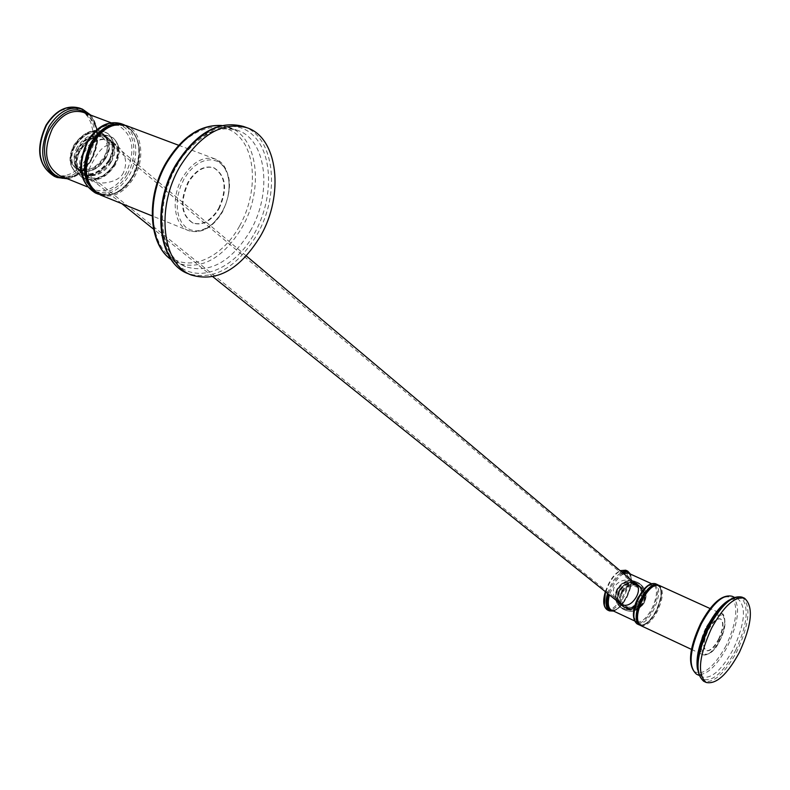 <?xml version="1.0" encoding="UTF-8"?>
<svg xmlns="http://www.w3.org/2000/svg" width="790" height="790" viewBox="0 0 790 790"><rect width="100%" height="100%" fill="white"/><g stroke="black" fill="none" stroke-linecap="round" stroke-linejoin="round"><path stroke-width="0.59" stroke-dasharray="3.95 2.96" d="M123.497 172.546C118.372 184.268 94.474 185.117 90.702 180.179C86.959 176.002 87.888 169.524 93.487 160.755C100.942 146.308 109.119 141.529 118.016 146.397C125.768 154.06 127.595 162.77 123.497 172.546M83.839 152.875C92.914 140.186 102.522 136.522 112.664 141.884C118.401 147.424 118.826 155.018 113.958 164.656C104.952 177.276 95.402 181.009 85.3 175.854C79.365 170.285 78.882 162.631 83.839 152.875M110.62 161.901C101.594 174.55 92.025 178.293 81.913 173.138C75.968 167.569 75.494 159.896 80.462 150.12C89.566 137.401 99.194 133.727 109.346 139.089C115.083 144.639 115.508 152.243 110.62 161.901M108.763 160.36C99.718 173.03 90.139 176.782 80.017 171.618C74.082 166.048 73.598 158.365 78.585 148.579C87.7 135.85 97.338 132.167 107.499 137.529C113.237 143.079 113.651 150.692 108.763 160.36M105.396 157.585C96.331 170.275 86.732 174.047 76.61 168.882C70.666 163.303 70.192 155.61 75.188 145.804C84.323 133.036 93.98 129.343 104.152 134.705C109.889 140.264 110.314 147.888 105.396 157.585M103.036 133.767C108.773 139.317 109.188 146.95 104.28 156.657C95.205 169.356 85.597 173.129 75.465 167.974C69.52 162.385 69.046 154.692 74.053 144.876C83.197 132.098 92.855 128.395 103.036 133.767L104.152 134.705M92.657 143.365L97.15 136.858L102.443 131.555L108.24 127.723L114.244 125.551L120.159 125.136L125.659 126.479L130.498 129.501L134.428 134.043L137.263 139.85L138.872 146.634L139.198 154.06L138.22 161.772L135.999 169.386L132.641 176.535L128.306 182.895L123.191 188.139L117.562 192.019L111.666 194.33L105.801 194.952L100.261 193.846L95.314 191.032L91.235 186.647L88.213 180.9L86.436 174.067L86.001 166.493L86.93 158.583L89.191 150.732L92.657 143.365M218.593 208.511C227.263 189.136 225.594 175.528 213.567 167.687C204.205 165.13 195.683 169.949 188.01 182.154C179.35 201.578 180.93 215.186 192.74 222.978C202.299 225.673 210.91 220.844 218.593 208.511M219.087 208.698C227.757 189.323 226.088 175.716 214.07 167.875C204.709 165.317 196.187 170.146 188.504 182.352C179.853 201.776 181.424 215.384 193.234 223.175C202.793 225.871 211.404 221.042 219.087 208.698M621.463 592.075C618.896 597.892 619.765 602.77 624.07 606.681C631.072 610.611 637.076 608.922 642.092 601.595C644.61 595.867 643.801 591.048 639.643 587.148C632.612 583.04 626.549 584.679 621.463 592.075M622.441 592.53C620.13 597.783 620.91 602.187 624.791 605.723C631.131 609.288 636.562 607.757 641.095 601.141C643.376 595.946 642.635 591.592 638.883 588.066C632.514 584.363 627.043 585.844 622.441 592.53M77.203 147.118C72.483 156.39 72.927 163.678 78.556 168.951C88.144 173.849 97.229 170.285 105.801 158.276C110.452 149.093 110.057 141.874 104.616 136.621C94.988 131.545 85.853 135.041 77.203 147.118M78.566 147.641C74.299 156.025 74.704 162.612 79.78 167.381C88.45 171.815 96.656 168.596 104.418 157.733C108.625 149.429 108.26 142.901 103.332 138.151C94.632 133.569 86.377 136.729 78.566 147.641M718.87 639.436C723.63 628.939 724.252 622.135 720.747 619.014C717.014 618.155 712.837 621.908 708.215 630.252C703.456 640.779 702.814 647.593 706.3 650.693C710.082 651.543 714.269 647.79 718.87 639.436M718.525 639.278C723.285 628.781 723.907 621.977 720.401 618.856C716.668 617.997 712.491 621.74 707.87 630.094C703.1 640.621 702.468 647.435 705.954 650.535C709.736 651.385 713.923 647.632 718.525 639.278M637.313 613.889C637.184 626.737 641.905 628.346 651.464 618.728L656.411 611.075L651.385 618.807C645.786 625.255 641.46 626.786 638.429 623.399M648.067 590.387C657.685 581.934 661.971 584.472 660.934 598.01L656.411 611.075L660.944 597.902C662.02 591.592 661.171 587.326 658.386 585.114M632.277 580.936C624.89 578.754 618.985 580.65 614.551 586.624C612.517 590.644 612.921 595.107 615.785 600.035M619.854 604.113L620.92 605.051C628.336 609.218 634.696 607.411 639.999 599.659C642.675 593.586 641.816 588.491 637.431 584.353L636.464 583.662M634.182 582.536C627.467 580.857 622.125 583.198 618.165 589.577C616.072 593.932 616.091 598.07 618.224 601.99M635.407 583.573C628.702 581.884 623.369 584.225 619.409 590.594C617.316 594.949 617.336 599.077 619.469 602.987M620.565 604.518L622.164 606.049C629.571 610.206 635.92 608.409 641.223 600.667C643.889 594.603 643.03 589.508 638.646 585.38L636.938 584.245M636.078 584.136C629.383 582.457 624.051 584.798 620.101 591.157C618.007 595.502 618.027 599.63 620.16 603.54M620.97 604.725L622.856 606.601C630.252 610.759 636.602 608.962 641.895 601.22C644.561 595.166 643.702 590.081 639.327 585.953L637.165 584.59M637.293 585.163C630.608 583.474 625.285 585.815 621.335 592.174C619.251 596.509 619.271 600.627 621.394 604.538M621.72 605.051L624.09 607.589C631.487 611.746 637.826 609.959 643.109 602.227C645.766 596.174 644.907 591.098 640.532 586.98L637.55 585.262M621.977 605.14L624.505 607.925C631.891 612.072 638.231 610.285 643.514 602.563C646.171 596.519 645.312 591.433 640.937 587.316C633.511 582.981 627.112 584.709 621.75 592.51C619.656 596.845 619.676 600.963 621.809 604.864M82.466 109.168C98.829 119.399 101.643 136.472 90.919 160.38C81.232 175.538 69.955 181.246 57.097 177.483M65.343 177.957C75.554 177.483 84.135 171.539 91.077 160.123C100.093 141.686 99.382 126.459 88.934 114.441M91.245 159.876C101.189 137.697 98.592 121.858 83.434 112.368C98.266 121.581 100.725 137.391 90.83 159.797C83.444 170.018 77.094 175.489 71.781 176.21L59.902 175.755C71.801 179.241 82.249 173.948 91.245 159.876M79.741 108.141C96.113 118.382 98.948 135.436 88.233 159.323C78.546 174.472 67.269 180.16 54.411 176.397M46.314 125.531L50.728 119.211L55.952 114.076L61.699 110.383L67.673 108.309L73.569 107.963L79.089 109.326L83.947 112.338L87.917 116.811L90.82 122.519L92.509 129.175L92.914 136.443L92.015 143.968L89.882 151.394L86.604 158.365L82.338 164.537L77.292 169.623L71.702 173.365L65.847 175.568L59.991 176.121L54.451 174.975L49.484 172.181L45.356 167.845L42.285 162.197L40.438 155.492L39.915 148.086L40.764 140.363L42.937 132.71L46.314 125.531M87.591 141.835C77.558 164.33 79.869 180.288 94.514 189.719C106.314 193.145 116.742 187.714 125.798 173.454C135.87 150.989 133.411 135.021 118.431 125.551C106.927 122.341 96.637 127.773 87.591 141.835M114.412 164.843C129.284 140.205 96.617 127.871 83.385 152.697C68.434 176.921 100.824 190.044 114.412 164.843M114.787 164.34C120.396 153.23 119.902 144.491 113.326 138.112C101.643 131.92 90.564 136.137 80.086 150.772C74.359 162.019 74.922 170.857 81.775 177.266C93.408 183.191 104.408 178.876 114.787 164.34M114.412 164.034C120.031 152.924 119.537 144.185 112.95 137.806C101.268 131.604 90.188 135.831 79.711 150.465C73.984 161.713 74.546 170.551 81.4 176.97C93.032 182.885 104.033 178.58 114.412 164.034M111.084 162.078C125.995 137.391 93.289 125.057 80.017 149.942C65.017 174.225 97.447 187.339 111.084 162.078M109.227 160.548C124.158 135.821 91.433 123.487 78.131 148.401C63.111 172.714 95.56 185.838 109.227 160.548M109.583 160.034C115.222 148.895 114.738 140.126 108.151 133.737C96.449 127.536 85.33 131.782 74.813 146.466C69.066 157.753 69.619 166.611 76.472 173.04C88.134 178.965 99.165 174.63 109.583 160.034M109.208 159.728C114.846 148.579 114.372 139.81 107.776 133.421C96.074 127.22 84.955 131.466 74.438 146.16C68.681 157.447 69.234 166.315 76.097 172.733C87.749 178.659 98.79 174.323 109.208 159.728M105.86 157.763C120.84 132.987 88.065 120.653 74.734 145.627C59.665 169.988 92.163 183.112 105.86 157.763M127.447 174.412L130.765 167.342L132.967 159.807L133.925 152.184L133.589 144.837L131.979 138.122L129.165 132.374L125.264 127.881L120.465 124.889L115.004 123.546L109.139 123.951L103.184 126.094L97.447 129.886L92.213 135.13L87.759 141.558L84.333 148.846L82.101 156.598L81.182 164.429L81.627 171.914L83.404 178.678L86.396 184.366L90.455 188.711L95.353 191.496L100.853 192.602L106.67 192L112.506 189.719L118.095 185.887L123.151 180.703L127.447 174.412M95.343 192.948C108.082 196.641 119.33 190.785 129.096 175.38C140.6 156.163 136.68 128.889 121.166 123.694M132.246 176.624C122.855 191.565 111.913 197.559 99.441 194.577C112.279 197.609 123.359 191.654 132.69 176.703C143.425 153.309 140.966 136.166 125.304 125.274C140.64 135.939 142.951 153.062 132.246 176.624M110.669 126.203C133.964 116.189 148.461 151.127 132.69 176.634C116.9 198.29 102.394 200.729 89.151 183.961M89.181 183.596C97.506 201.875 121.759 197.609 132.957 176.743C148.895 150.989 133.935 115.844 110.452 126.499M100.379 194.982C113.098 198.665 124.346 192.79 134.122 177.355C145.636 158.099 141.756 130.794 126.262 125.61M182.372 177.78C170.472 197.885 173.919 225.545 188.464 230.601C200.877 234.117 212.046 227.875 221.98 211.888C233.712 191.96 230.512 164.093 215.413 159.076C203.326 155.788 192.316 162.019 182.372 177.78M222.267 211.681L225.693 204.353L228.024 196.582L229.139 188.751L228.991 181.226L227.579 174.373L224.953 168.527L221.239 164.004L216.608 161.022L211.276 159.768L205.519 160.301L199.633 162.622L193.906 166.631L188.642 172.111L184.119 178.807L180.584 186.361L178.214 194.37L177.128 202.418L177.394 210.091L178.965 216.993L181.769 222.77L185.65 227.135L190.4 229.88L195.762 230.897L201.48 230.147L207.257 227.678L212.826 223.629L217.912 218.208L222.267 211.681M239.449 226.256C222.069 257.718 189.896 272.451 169.751 256.414C149.35 240.891 147.226 196.572 166.374 163.273C185.225 129.728 219.255 117.404 237.909 135.495C256.849 153.112 257.115 195.021 239.449 226.256M221.575 125.531L229.11 127.259C258.291 136.769 264.097 189.965 241.938 227.718C223.066 258.33 201.697 270.2 177.839 263.346L171.134 259.535M250.282 231.016C272.471 193.155 266.803 139.85 237.701 130.37C215.078 124.346 194.3 136.285 175.38 166.177C152.569 204.699 159.136 257.254 186.243 266.852C210.041 273.676 231.381 261.727 250.282 231.016M254.429 233.445C273.468 199.682 273.409 154.435 253.156 135.337C233.228 115.715 196.493 129.037 176.022 165.505C155.235 201.697 157.467 249.768 179.429 266.408C201.104 283.6 235.677 267.454 254.429 233.445M243.419 126.449C274.801 136.64 280.796 194.113 256.908 234.906C236.556 268.057 213.557 280.954 187.921 273.587M742.077 597.151C751.3 605.426 749.611 623.458 737.001 651.237C724.845 673.485 713.755 683.498 703.732 681.286M735.618 650.456C746.777 626.223 749.078 609.12 742.501 599.136C733.209 594.011 721.843 603.254 708.413 626.875C696.839 652.234 694.677 669.555 701.925 678.857C711.612 682.856 722.84 673.396 735.618 650.456M697.471 669.308L699.338 674.186L702.379 676.99C711.691 679.054 722.001 669.772 733.298 649.143C745.01 623.35 746.56 606.601 737.969 598.909L733.88 598.415L729.002 600.173M732.034 596.252C740.684 603.965 739.163 620.693 727.481 646.437C716.184 667.037 705.855 676.289 696.504 674.196M726.089 645.657C714.239 666.869 703.791 675.598 694.756 671.816C687.991 663.146 689.956 647.119 700.641 623.715C713.064 601.911 723.62 593.389 732.32 598.129C738.502 607.372 736.428 623.221 726.089 645.657M706.527 628.939C693.501 653.725 707.761 665.18 719.828 640.394C732.626 616.319 719.019 603.758 706.527 628.939M705.579 628.396C699.407 642.023 698.587 650.842 703.1 654.851C707.998 655.957 713.429 651.098 719.384 640.285C725.536 626.717 726.336 617.908 721.793 613.86C716.965 612.754 711.553 617.602 705.579 628.396M640.7 625.562C645.835 626.806 651.355 622.135 657.27 611.549C663.324 598.237 663.926 589.508 659.087 585.37M638.616 623.478C643.455 627.556 649.439 623.458 656.569 611.174C663.284 595.67 663.136 586.99 656.154 585.133M655.967 585.044C660.499 585.153 662.158 589.439 660.944 597.902L660.934 598.01M657.734 584.748C662.583 588.896 661.99 597.625 655.937 610.927C650.022 621.513 644.492 626.174 639.357 624.939M637.076 623.873C642.231 625.117 647.761 620.456 653.676 609.88C659.719 596.588 660.312 587.859 655.453 583.711M634.113 619.281C638.271 626.351 644.482 623.043 652.747 609.357C659.907 591.927 659.018 583.613 650.061 584.442M633.462 616.062L636.434 621.789C641.213 622.945 646.339 618.629 651.829 608.833C657.428 596.509 657.971 588.422 653.458 584.57L647.207 586.042M623.567 573.599L619.627 576.512L614.966 582.299L609.376 594.89M611.42 610.068C616.279 611.272 621.444 607.016 626.914 597.309C632.484 585.084 632.958 577.026 628.336 573.145C632.612 576.591 632 584.6 626.49 597.161C620.762 606.977 615.746 611.282 611.42 610.068M622.629 572.809L618.669 575.89L614.758 580.65L611.964 585.341L608.458 594.149M613.02 610.818C617.691 609.742 622.194 605.219 626.539 597.23C631.368 587.098 632.504 579.317 629.946 573.876M627.675 571.091C632.662 575.278 632.158 583.968 626.154 597.151C620.259 607.619 614.689 612.201 609.436 610.897M607.54 593.418L611.025 584.807L613.82 580.107L617.721 575.268L621.7 572.029M617.839 589.429C609.258 604.577 632.8 615.617 640.335 599.808C648.857 584.491 625.236 573.757 617.839 589.429M617.079 589.271C613.939 596.391 615.005 602.326 620.269 607.095C628.801 611.875 636.108 609.791 642.211 600.874C645.282 593.902 644.294 588.037 639.258 583.277C630.677 578.26 623.29 580.255 617.079 589.271M642.349 600.983C645.41 594.011 644.433 588.145 639.396 583.395C630.815 578.369 623.429 580.374 617.217 589.389C614.077 596.499 615.143 602.444 620.407 607.204C628.929 611.983 636.246 609.91 642.349 600.983M619.37 603.59C626.944 611.114 634.331 610.186 641.549 600.815C644.699 592.885 642.833 587.059 635.98 583.366M634.637 582.921C628.02 581.746 622.836 584.254 619.083 590.446L617.474 596.49L618.679 602.355M619.765 591.009C611.213 606.127 634.716 617.148 642.231 601.378C650.733 586.091 627.151 575.377 619.765 591.009M619.005 590.851C615.884 597.951 616.941 603.876 622.194 608.636C630.716 613.405 638.014 611.342 644.097 602.434C647.158 595.472 646.181 589.626 641.154 584.876C632.583 579.86 625.206 581.855 619.005 590.851M644.235 602.553C647.296 595.591 646.309 589.735 641.283 584.995C632.721 579.979 625.344 581.973 619.143 590.969C616.022 598.06 617.079 603.995 622.332 608.754C630.855 613.514 638.152 611.45 644.235 602.553M621.078 604.785C628.573 612.675 636.029 611.875 643.435 602.375C646.635 594.12 644.571 588.234 637.263 584.738M636.533 584.511C629.926 583.346 624.752 585.844 621.009 592.016L619.399 598.05L620.614 603.906M605.732 591.967L609.051 583.899C612.487 577.47 616.23 573.115 620.278 570.834M625.71 570.202C630.706 574.389 630.213 583.079 624.209 596.252C618.313 606.71 612.734 611.282 607.48 609.979M605.436 591.73L608.675 583.82C620.93 559.448 635.94 572.444 623.29 595.729C614.877 609.446 608.567 612.566 604.36 605.091M67.308 178.747C77.005 177.128 85.014 171.025 91.334 160.449C100.083 143.158 99.945 128.069 90.919 115.192M87.137 186.746L94.514 189.719C80.195 180.594 78.032 164.656 88.026 141.904C97.19 127.812 107.322 122.361 118.431 125.551L110.975 122.736M112.664 141.884L118.016 146.397M85.3 175.854L90.702 180.179M113.326 138.112C120.317 145.103 120.969 154.06 115.281 165.001C105.277 179.379 94.099 183.468 81.775 177.266L81.4 176.97C74.112 169.949 73.381 160.883 79.188 149.784C89.319 135.287 100.567 131.298 112.95 137.806L113.326 138.112M80.017 171.618L81.913 173.138M107.499 137.529L109.346 139.089M108.151 133.737C115.152 140.739 115.804 149.725 110.087 160.696C100.044 175.133 88.835 179.251 76.472 173.04L76.097 172.733C68.799 165.693 68.068 156.608 73.905 145.478C84.076 130.923 95.363 126.904 107.776 133.421L108.151 133.737M75.465 167.974L76.61 168.882M178.649 145.271L215.413 159.076C231.391 169.494 233.741 187.131 222.474 211.987C212.638 227.964 201.302 234.176 188.464 230.601L152.154 215.917M213.567 167.687L214.07 167.875M221.674 125.501L237.701 130.37C231.381 128.108 224.469 128.039 216.964 130.143C213.043 129.57 187.497 144.412 176.624 166.384C153.428 205.44 160.558 258.291 186.243 266.852L171.193 259.624M192.74 222.978L193.234 223.175M624.07 606.681L622.273 605.239M212.974 276.816L153.556 229.139M121.769 203.632L78.556 168.951M639.643 587.148L637.649 585.459M246.322 255.94L104.616 136.621M624.791 605.723L79.78 167.381M638.883 588.066L103.332 138.151M734.305 597.27L737.969 598.909C730.414 596.806 720.589 606.177 708.521 627.033C696.908 653.982 694.854 670.641 702.379 676.99L698.745 675.262M691.477 649.4L703.1 654.851C709.953 654.959 715.543 650.15 719.868 640.453C727.995 626.263 724.39 612.013 721.793 613.86L710.111 608.557M651.464 618.728L651.385 618.807C647.316 623.745 643.534 625.877 640.048 625.196M634.37 620.822L636.434 621.789C632.306 618.422 633.017 610.384 638.577 597.655C645.756 584.6 653.113 582.862 653.458 584.57L651.385 583.632M613.554 611.065C618.264 609.347 622.609 604.755 626.588 597.299C631.22 587.829 632.514 580.097 630.469 574.113M637.431 584.353L635.723 582.911M620.92 605.051L618.916 603.451M616.97 589.133C613.82 596.233 614.916 602.217 620.269 607.095L620.407 607.204C629.057 612.033 636.404 610.008 642.448 601.121C645.529 594.169 644.512 588.254 639.396 583.395L639.258 583.277C630.548 578.201 623.122 580.146 616.97 589.133M622.856 606.601L622.164 606.049M618.906 590.713C615.765 597.793 616.862 603.767 622.194 608.636L622.332 608.754C630.973 613.573 638.31 611.549 644.334 602.681C647.405 595.739 646.388 589.844 641.283 584.995L641.154 584.876C632.454 579.801 625.038 581.746 618.906 590.713M639.327 585.953L638.646 585.38M605.357 591.67L608.626 583.751C612.082 577.263 615.894 572.898 620.081 570.666"/><path stroke-width="1.19" d="M260.364 236.279C284.272 195.426 278.327 137.914 246.984 127.743C222.721 121.314 200.393 134.221 180.002 166.473C155.373 208.096 162.365 264.739 191.397 275.048C217.013 282.395 240.002 269.469 260.364 236.279M739.41 652.352C727.244 674.62 716.165 684.644 706.161 682.442C697.086 674.324 698.883 656.233 711.563 628.168C723.837 606.009 734.828 596.045 744.536 598.247C753.729 606.513 752.021 624.554 739.41 652.352M656.154 585.133L651.602 587.128L646.684 592.046L642.132 599.195L637.313 613.889M637.678 611.638L642.132 599.195L648.067 590.387M615.785 600.035L618.916 603.451C625.65 607.372 631.496 605.13 636.464 596.726C639.387 591.088 639.041 586.407 635.446 582.684L632.277 580.936M636.464 583.662L634.182 582.536M618.224 601.99L619.854 604.113M619.469 602.987L620.565 604.518M636.938 584.245L635.407 583.573M620.16 603.54L620.97 604.725M637.165 584.59L636.078 584.136M621.394 604.538L621.72 605.051M67.308 178.747L57.097 177.483C41.129 167.292 38.483 150.228 49.168 126.301C58.845 111.37 69.945 105.663 82.466 109.168L79.741 108.141C67.219 104.635 56.12 110.333 46.442 125.245C35.767 149.152 38.424 166.196 54.411 176.397C38.127 165.979 35.343 148.905 46.037 125.176C55.646 110.274 66.883 104.596 79.741 108.141M88.934 114.441C75.771 105.406 63.072 109.692 50.856 127.289C37.565 148.915 46.551 178.915 65.343 177.957M110.975 122.736L83.434 112.368C71.831 109.119 61.531 114.422 52.545 128.276C42.64 150.485 45.089 166.305 59.902 175.755L87.137 186.746M121.166 123.694C108.763 120.248 97.684 126.104 87.927 141.282C77.094 165.554 79.563 182.776 95.343 192.948C79.257 182.539 76.64 165.298 87.492 141.203C97.18 126.044 108.398 120.208 121.166 123.694L124.366 124.899C111.973 121.453 100.893 127.328 91.127 142.516C80.294 166.828 82.752 184.06 98.503 194.222L95.343 192.948M89.151 183.961C83.582 171.519 84.639 157.911 92.331 143.148C97.279 134.764 103.391 129.116 110.669 126.203M92.598 143.257C85.024 157.743 83.888 171.193 89.181 183.596M93.032 143.247C82.18 167.579 84.629 184.821 100.379 194.982C84.313 184.583 81.716 167.312 92.598 143.178C102.295 127.98 113.513 122.124 126.262 125.61C113.879 122.164 102.799 128.049 93.032 143.247M110.452 126.499C103.401 129.481 97.476 135.031 92.657 143.158M171.134 259.535C149.132 244.712 146.377 197.461 166.739 162.868C182.648 137.006 200.927 124.553 221.575 125.531M243.419 126.449C218.475 119.971 195.89 132.809 175.656 164.972C151.255 206.259 158.049 262.695 187.921 273.587C158.849 263.268 151.808 206.664 176.407 165.1C196.799 132.898 219.136 120.021 243.419 126.449L246.984 127.743M706.161 682.442L703.732 681.286C694.627 673.149 696.415 655.068 709.084 627.033C721.349 604.893 732.35 594.929 742.077 597.151L744.536 598.247M729.002 600.173C721.438 604.666 714.2 613.484 707.287 626.618C698.992 643.712 695.723 657.942 697.471 669.308M698.745 675.262L696.504 674.196C687.962 666.612 689.561 649.834 701.303 623.863C712.689 603.363 722.929 594.159 732.034 596.252L734.305 597.27M710.111 608.557L659.087 585.37C654.021 584.136 648.521 588.797 642.576 599.353C636.513 612.714 635.891 621.454 640.7 625.562C637.332 623.547 636.325 618.935 637.668 611.746L637.155 618.708L638.616 623.478M638.429 623.399C635.654 618.027 636.819 609.929 641.934 599.106C646.576 590.604 651.256 585.923 655.967 585.044M640.048 625.196L639.357 624.939C634.538 620.822 635.16 612.082 641.223 598.721C647.158 588.175 652.668 583.514 657.734 584.748L655.453 583.711C650.377 582.477 644.867 587.128 638.922 597.665C632.869 611.016 632.257 619.755 637.076 623.873C631.901 619.399 632.365 610.611 638.478 597.517C644.235 587.039 649.894 582.437 655.453 583.711M638.527 597.586C634.281 606.305 632.81 613.544 634.113 619.281M647.207 586.042L638.132 597.497C634.686 604.439 633.126 610.621 633.462 616.062M609.376 594.89C607.421 602.987 608.112 608.043 611.42 610.068L634.37 620.822M608.458 594.149C605.871 605.15 607.392 610.7 613.02 610.818M613.554 611.065L609.436 610.897C605.693 608.537 605.061 602.711 607.54 593.418M621.7 572.029L627.675 571.091L625.71 570.202L620.278 570.834M629.946 573.876L626.905 571.792L622.629 572.809M651.385 583.632L628.336 573.145L623.567 573.599M650.061 584.442C645.993 586.447 642.161 590.811 638.557 597.517M635.98 583.366L634.637 582.921M618.679 602.355L619.37 603.59M637.263 584.738L636.533 584.511M620.614 603.906L621.078 604.785M609.436 610.897L607.48 609.979C603.649 607.53 603.066 601.526 605.732 591.967M604.36 605.091L605.436 591.73M90.919 115.192L82.466 109.168M57.097 177.483L54.411 176.397M152.154 215.917L100.379 194.982M178.649 145.271L126.262 125.61M171.193 259.624C148.441 244.466 145.716 197.283 166.009 162.74C181.888 136.789 200.443 124.376 221.674 125.501M187.921 273.587L191.397 275.048M622.273 605.239L212.974 276.816M153.556 229.139L121.769 203.632M637.649 585.459L246.322 255.94M703.732 681.286C694.055 672.507 695.585 654.337 708.344 626.776C720.263 604.785 731.5 594.91 742.077 597.151M696.504 674.196C687.389 665.97 688.752 649.113 700.572 623.616C711.612 603.254 722.1 594.139 732.034 596.252M646.605 592.125L646.684 592.046C651.237 586.348 655.374 584.116 659.087 585.37M691.477 649.4L640.7 625.562M658.386 585.114L657.734 584.748M639.357 624.939L637.076 623.873M630.469 574.113L627.675 571.091M607.48 609.979C603.333 607.224 602.622 601.121 605.357 591.67M620.081 570.666L625.71 570.202"/></g></svg>
